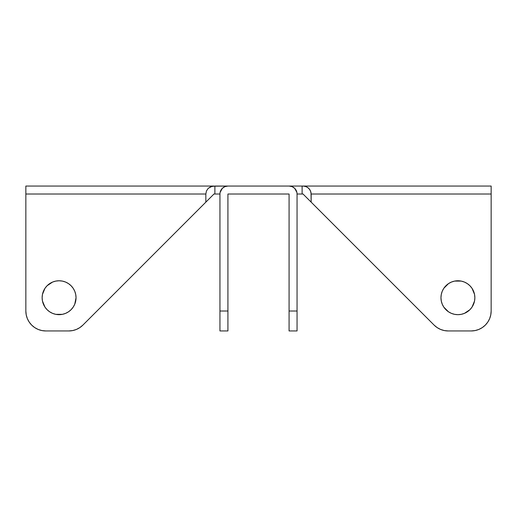 <?xml version="1.0" encoding="UTF-8"?>
<svg xmlns="http://www.w3.org/2000/svg" width="517" height="517" viewBox="0 0 517 517"><rect width="100%" height="100%" fill="white"/><g stroke="black" fill="none" stroke-linecap="round" stroke-linejoin="round"><path stroke-width="0.78" d="M461.222 314.342L457.913 314.666L461.222 314.342L464.402 313.38L469.901 309.702L472.008 307.137L474.541 301.023L474.864 297.721A16.951 16.951 0 0 1 457.913 314.666A16.951 16.951 0 0 1 440.962 297.721L441.292 301.023L440.962 297.721A16.951 16.951 0 0 1 457.913 280.77A16.951 16.951 0 0 1 474.864 297.721L474.541 294.412L472.008 288.299L469.901 285.733L467.329 283.626L464.402 282.056L461.222 281.093L454.605 281.093L451.425 282.056L448.498 283.626L443.819 288.299L442.255 291.233L441.292 294.412L440.962 297.721L441.292 294.412M75.708 301.023L76.038 297.721A16.951 16.951 0 0 1 59.087 314.666A16.951 16.951 0 0 1 42.136 297.721L42.459 301.023L44.992 307.137L47.099 309.702L49.671 311.809L52.598 313.38L55.778 314.342L62.395 314.342L65.575 313.38L68.502 311.809L71.068 309.702L73.181 307.137L74.745 304.203L76.038 297.721L75.708 294.412L74.745 291.233L73.181 288.299L71.068 285.733L73.181 288.299M288.008 186.049L302.109 186.049L302.109 194.024L297.055 194.024L297.055 311.014L297.055 194.024A7.975 7.975 0 0 0 289.074 186.049L292.131 186.656L294.716 188.382L296.9 192.479M220.1 192.479L222.284 188.382L224.869 186.656L227.926 186.049A7.975 7.975 0 0 0 219.945 194.024L219.945 311.014L219.945 194.024L214.891 194.024L214.891 186.049L228.992 186.049M219.996 194.024L213.825 194.024L214.891 194.024L214.891 186.049L210.768 186.656L208.183 188.382L206.451 190.973L205.844 194.024L25.85 194.024L25.85 186.049L213.825 186.049L25.85 186.049L25.85 311.014L25.85 194.024L205.844 194.024L205.844 202.141L82.875 325.115L79.851 327.591L76.406 329.439L72.664 330.57L68.774 330.951L45.793 330.951L68.774 330.951A19.943 19.943 0 0 0 82.875 325.115L213.825 194.166L205.844 202.141L205.844 194.024L206.451 190.973L208.183 188.382L212.267 186.198L227.48 186.049M289.52 186.049L491.15 186.049L303.175 186.049L306.232 186.656L308.817 188.382L310.549 190.973L311.156 194.024L491.15 194.024L491.15 311.014L490.769 314.905L489.631 318.646L487.789 322.091L485.308 325.115L482.29 327.591L478.839 329.439L475.097 330.57L471.207 330.951L448.226 330.951L471.207 330.951A19.943 19.943 0 0 0 491.15 311.014L491.15 186.049L491.15 194.024L311.156 194.024L311.156 202.141L311.001 192.466L309.812 189.59L307.609 187.393L304.733 186.198L302.109 186.049L302.109 194.024L303.175 194.024L297.004 194.024M227.926 186.049L289.074 186.049L227.926 186.049M297.055 330.951L297.055 311.014L289.074 311.014L289.074 194.024L227.926 194.024L227.926 311.014L219.945 311.014L219.945 330.951L227.926 330.951L227.926 311.014L227.926 330.951L219.945 330.951L219.945 311.014L227.926 311.014L227.926 194.024L289.074 194.024L289.074 330.951L297.055 330.951L297.055 311.014L289.074 311.014L289.074 330.951L297.055 330.951M55.778 281.093L59.087 280.77L55.778 281.093L52.598 282.056L47.099 285.733L44.992 288.299L42.459 294.412L42.136 297.721A16.951 16.951 0 0 1 59.087 280.77A16.951 16.951 0 0 1 76.038 297.721M445.932 309.702L443.819 307.137L448.498 311.809L451.425 313.38L454.605 314.342L457.913 314.666M45.793 330.951L41.903 330.57L38.161 329.439L34.71 327.591L31.692 325.115L29.21 322.091L27.369 318.646L26.231 314.905L25.85 311.014A19.943 19.943 0 0 0 45.793 330.951M55.778 314.342L59.087 314.666M71.068 309.702L73.181 307.137M71.068 285.733L68.502 283.626L65.575 282.056L62.395 281.093L59.087 280.77M448.226 330.951L444.336 330.57L440.594 329.439L437.149 327.591L434.125 325.115L311.156 202.141L434.125 325.115A19.943 19.943 0 0 0 448.226 330.951M441.292 301.023L442.255 304.203L443.819 307.137M303.175 194.166L311.156 202.141L303.175 194.166M461.222 281.093L457.913 280.77M445.932 285.733L443.819 288.299M224.165 186.986L222.284 188.382M293.507 187.393L292.131 186.656"/></g></svg>
